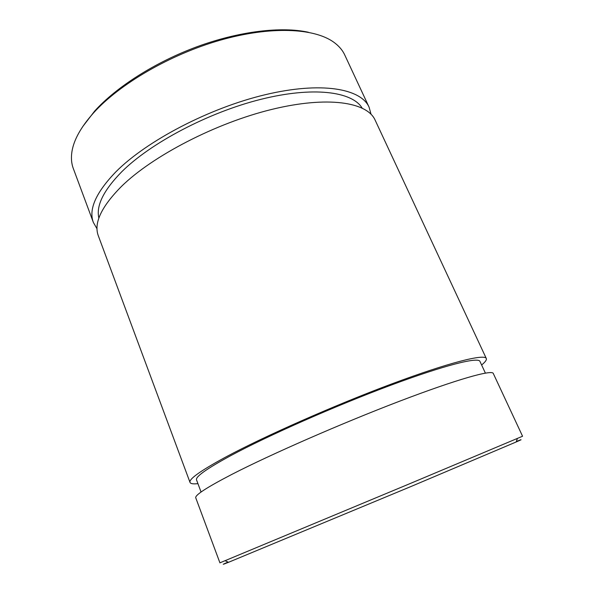 <?xml version="1.0" encoding="UTF-8"?>
<svg xmlns="http://www.w3.org/2000/svg" width="594" height="594" viewBox="0 0 594 594"><rect width="100%" height="100%" fill="white"/><g stroke="black" fill="none" stroke-linecap="round" stroke-linejoin="round"><path stroke-width="0.89" d="M481.615 364.976C485.283 362.006 486.842 359.853 486.308 358.501L375.118 120.099C367.255 102.161 327.895 95.686 271.807 109.407C215.83 123.032 152.599 155.888 121.54 186.345C101.277 206.794 93.548 223.299 98.352 235.87L190.028 482.432C190.615 483.768 193.25 484.169 197.936 483.642M486.308 358.501C484.652 353.682 449.576 362.31 391.817 383.887C334.192 405.39 263.684 436.597 225.512 457.172C200.468 470.804 188.64 479.224 190.028 482.432M308.383 32.262C281.571 26.336 239.776 31.126 197.654 46.503C155.561 61.932 116.521 86.835 94.669 111.063L82.67 126.678M371.035 114.234L369.082 107.165L344.743 54.967C342.471 50.067 338.758 45.768 333.59 42.077C313.996 27.977 270.404 25.869 220.129 40.221C169.899 54.566 119.335 84.162 93.407 113.053C80.977 127.042 73.827 139.865 71.956 151.515C70.961 157.789 71.414 163.454 73.307 168.51L93.384 222.498L97.045 228.846M369.082 107.165C360.914 88.565 321.354 81.348 265.37 94.676C209.489 107.908 146.636 140.837 115.949 171.763C95.924 192.545 88.402 209.459 93.384 222.498M232.076 474.279C206.712 487.444 194.617 495.307 195.775 497.883L219.921 562.837L410.135 483.553L522.564 436.241L493.272 373.44C492.04 369.505 457.269 379.165 399.42 401.269C341.706 423.314 270.723 454.388 232.076 474.279M362.102 108.004C352.042 91.491 313.179 86.204 260.692 99.376C208.294 112.474 150.527 143.043 121.644 171.866C103.542 190.377 95.953 205.791 98.879 218.117M516.312 441.513C522.958 438.855 522.898 439.018 516.141 441.981L410.632 486.664L228.527 562.295C221.666 565.028 221.51 564.953 228.074 562.087M485.387 373.099L479.945 361.39C478.356 356.779 444.758 365.072 389.761 385.61C334.882 406.088 267.708 435.781 230.992 455.509C206.712 468.688 195.233 476.834 196.547 479.937L201.069 492.032M516.141 441.981L517.404 438.476M228.527 562.295L225.141 560.729"/></g></svg>
